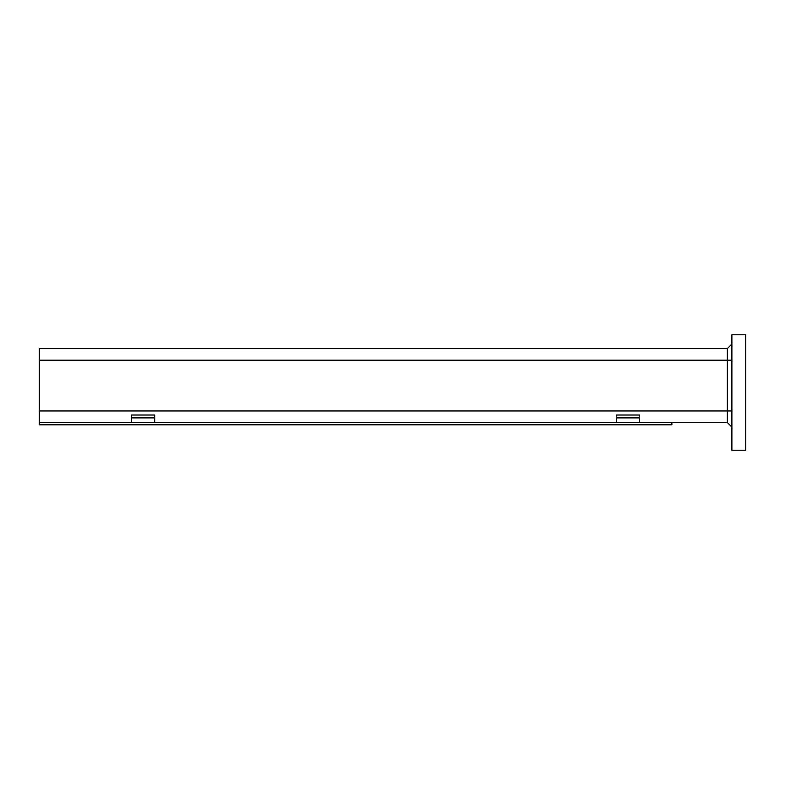 <?xml version="1.0" encoding="UTF-8"?>
<svg xmlns="http://www.w3.org/2000/svg" width="785" height="785" viewBox="0 0 785 785"><rect width="100%" height="100%" fill="white"/><g stroke="black" fill="none" stroke-linecap="round" stroke-linejoin="round"><path stroke-width="1.18" d="M731.895 410.967L727.322 410.967L727.322 422.516L731.895 427.089M131.605 417.895L154.694 417.895L154.694 415.029L131.605 415.029L131.605 422.516L39.25 422.516L39.25 410.967L727.322 410.967L727.322 360.178L731.895 360.178M727.322 348.628L727.322 360.178L39.25 360.178L39.25 348.628L727.322 348.628L731.895 344.065M616.461 417.895L639.539 417.895L639.539 415.029L616.461 415.029L616.461 422.516L131.605 422.516M731.895 450.217L731.895 334.783L745.75 334.783L745.75 450.217L731.895 450.217M39.25 410.967L39.25 360.178M639.539 417.895L639.539 422.516L727.322 422.516M39.25 422.516L39.25 424.822L671.872 424.822L671.872 422.516M639.539 422.516L616.461 422.516M154.694 417.895L154.694 422.516"/></g></svg>
